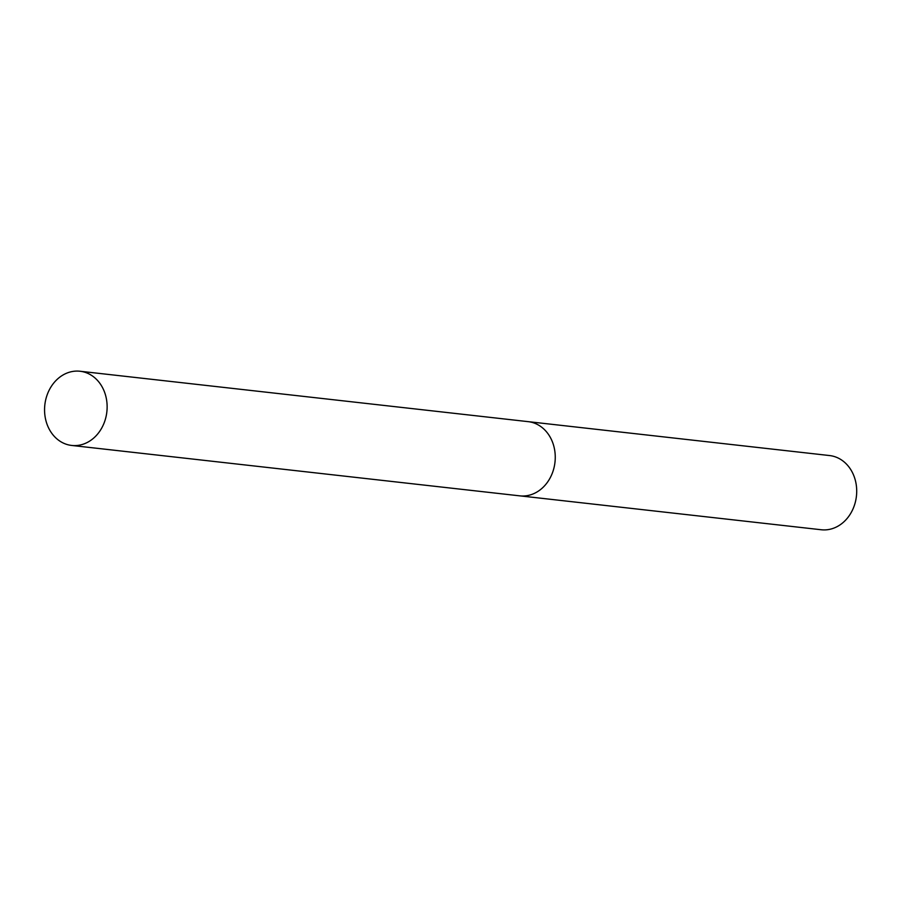 <?xml version="1.0" encoding="UTF-8"?>
<svg xmlns="http://www.w3.org/2000/svg" width="901" height="901" viewBox="0 0 901 901"><rect width="100%" height="100%" fill="white"/><g stroke="black" fill="none" stroke-linecap="round" stroke-linejoin="round"><path stroke-width="1.35" d="M520.384 495.91L821.25 529.754A37.335 31.208 -83.6 0 0 855.95 499.368A37.335 31.208 -83.6 0 0 829.596 455.557L528.729 421.713M82.712 371.685A37.335 31.208 -83.6 0 0 80.02 371.246A37.335 31.208 -83.6 0 0 45.05 403.243A37.335 31.208 -83.6 0 0 68.983 445.004A37.335 31.208 -83.6 0 0 71.675 445.443A37.335 31.208 -83.6 0 0 106.645 413.446A37.335 31.208 -83.6 0 0 82.712 371.685M71.675 445.443L519.787 495.854A37.346 31.208 -83.6 0 0 554.768 463.857A37.346 31.208 -83.6 0 0 530.824 422.085A37.346 31.208 -83.6 0 0 528.132 421.645L80.02 371.246"/></g></svg>

